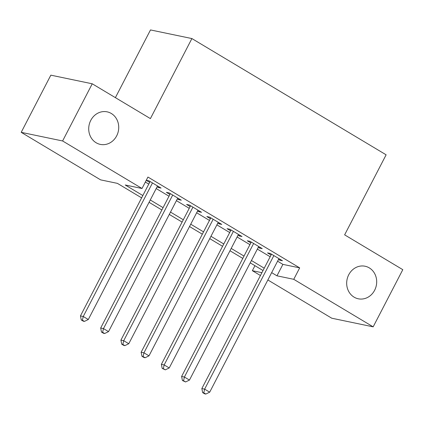 <?xml version="1.0" encoding="UTF-8"?>
<svg xmlns="http://www.w3.org/2000/svg" width="424" height="424" viewBox="0 0 424 424"><rect width="100%" height="100%" fill="white"/><g stroke="black" fill="none" stroke-linecap="round" stroke-linejoin="round"><path stroke-width="0.64" d="M116.669 135.871A16.626 14.935 -78.2 0 1 100.329 144.399A16.626 14.935 -78.2 0 1 90.773 120.368A16.626 14.935 -78.2 0 1 107.118 111.841A16.626 14.935 -78.2 0 1 116.669 135.871M374.631 290.265A16.626 14.935 -78.2 0 1 358.285 298.793A16.626 14.935 -78.2 0 1 348.735 274.763A16.626 14.935 -78.2 0 1 365.075 266.235A16.626 14.935 -78.2 0 1 374.631 290.265M115.392 97.647L150.494 29.934L191.897 38.563L386.121 154.813L344.632 234.854L402.8 269.669L373.162 326.846L331.759 318.212L267.857 279.967M260.437 275.521L252.349 270.687L261.91 272.674M254.941 265.689L252.349 270.687M141.632 197.87L117.395 183.364L100.61 179.866L21.2 132.336L62.604 140.964L142.013 188.494L125.228 184.997L142.84 195.538M62.604 140.964L92.241 83.793L50.838 75.159L21.2 132.336M157.097 186.798L158.274 187.498L161.072 188.081L148.93 180.815L146.28 180.264M177.333 198.904L178.504 199.609L181.302 200.192L169.165 192.925L166.367 192.342L169.907 194.462M197.563 211.014L198.739 211.719L201.538 212.302L189.396 205.036L186.597 204.453L190.138 206.573M217.793 223.125L218.97 223.83L221.768 224.413L209.631 217.146L206.833 216.563L210.373 218.683M238.028 235.235L239.205 235.935L241.998 236.523L229.861 229.257L227.063 228.674L230.603 230.788M258.258 247.346L259.435 248.045L262.233 248.628L250.091 241.362L247.293 240.779L250.833 242.899M277.582 261.2L282.898 264.38L299.683 267.878L147.939 177.057L142.013 188.494M145.353 182.055L148.771 184.101M156.191 188.548L169.001 196.211M176.426 200.653L189.231 208.322M196.657 212.763L209.467 220.432M216.887 224.874L229.697 232.538M237.122 236.984L249.927 244.648M257.352 249.095L270.162 256.759M278.494 259.451L279.665 260.156L282.464 260.739L270.327 253.473L267.528 252.889L271.069 255.01M146.259 180.306L149.677 182.352M92.241 83.793L150.403 118.603L191.897 38.563M299.683 267.878L293.752 279.315L373.162 326.846M271.657 272.637L276.967 275.817L293.752 279.315M150.266 199.98L163.076 207.649M170.496 212.09L183.306 219.754M190.731 224.201L203.536 231.864M210.961 236.311L223.771 243.975M231.191 248.416L244.001 256.085M251.427 260.527L264.232 268.196M263.023 270.528L250.218 262.859M242.793 258.417L229.983 250.748M222.563 246.307L209.753 238.643M202.328 234.196L189.523 226.533M182.097 222.086L169.287 214.422M161.867 209.981L149.057 202.312M282.898 264.38L276.967 275.817M280.1 259.324L279.665 260.156M259.864 247.213L259.435 248.045M239.634 235.103L239.205 235.935M219.404 222.998L218.97 223.83M199.169 210.887L198.739 211.719M178.939 198.777L178.504 199.609M158.709 186.666L158.274 187.498M271.498 254.177L201.84 388.564L204.638 389.147L273.867 255.593M203.774 392.857L202.656 392.624L204.675 393.832L205.799 394.066L203.774 392.857L204.638 389.147L209.695 392.174L278.923 258.619M201.84 388.564L202.656 392.624M205.799 394.066L209.695 392.174M251.268 242.067L181.605 376.454L184.403 377.037L253.632 243.482M183.539 380.747L182.421 380.514L185.564 381.955L183.539 380.747L184.403 377.037L189.464 380.068L258.693 246.508M181.605 376.454L182.421 380.514M185.564 381.955L189.464 380.068M231.038 229.956L161.374 364.349L164.173 364.931L233.401 231.372M163.309 368.636L162.191 368.403L165.334 369.845L163.309 368.636L164.173 364.931L169.229 367.958L238.458 234.403M161.374 364.349L162.191 368.403M165.334 369.845L169.229 367.958M210.802 217.851L141.144 352.238L143.943 352.821L213.171 219.266M143.079 356.526L141.961 356.293L143.98 357.506L145.103 357.739L143.079 356.526L143.943 352.821L148.999 355.847L218.228 222.293M141.144 352.238L141.961 356.293M145.103 357.739L148.999 355.847M190.572 205.741L120.909 340.127L123.707 340.711L192.936 207.156M122.843 344.415L121.725 344.182L123.75 345.396L124.868 345.629L122.843 344.415L123.707 340.711L128.769 343.737L197.997 210.182M120.909 340.127L121.725 344.182M124.868 345.629L128.769 343.737M170.342 193.63L100.679 328.017L103.477 328.6L172.706 195.045M102.613 332.31L101.495 332.077L103.52 333.285L104.638 333.518L102.613 332.31L103.477 328.6L108.533 331.626L177.762 198.072M100.679 328.017L101.495 332.077M104.638 333.518L108.533 331.626M150.107 181.52L80.449 315.906L83.247 316.495L152.476 182.935M82.383 320.2L81.265 319.966L83.284 321.175L84.403 321.408L82.383 320.2L83.247 316.495L88.303 319.521L157.532 185.966M80.449 315.906L81.265 319.966M84.403 321.408L88.303 319.521"/></g></svg>
